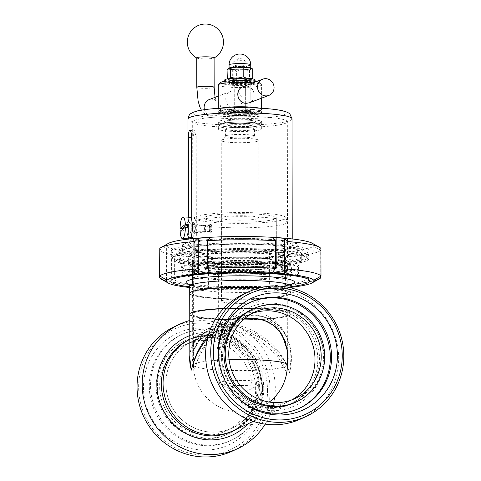 <?xml version="1.0" encoding="UTF-8"?>
<svg xmlns="http://www.w3.org/2000/svg" width="481" height="481" viewBox="0 0 481 481"><rect width="100%" height="100%" fill="white"/><g stroke="black" fill="none" stroke-linecap="round" stroke-linejoin="round"><path stroke-width="0.36" stroke-dasharray="2.4 1.8" d="M244.408 318.807L231.62 322.937L217.538 332.118L206.668 343.771L198.942 356.674L194.204 370.184L192.46 359.722L193.957 349.741L199.146 340.764L208.682 333.718L220.015 330.501L233.544 330.621L247.234 334.127L259.379 340.055L277.212 355.555L286.67 372.793L280.886 358.67L270.713 345.196L255.874 333.561L236.79 326.238L217.298 326.509L202.988 334.03L195.124 345.556L192.731 358.898L194.204 370.184L199.934 352.838L210.059 336.586L224.843 322.937L243.909 314.965L263.402 316.54L277.741 326.894L285.648 341.847L288.101 358.73L288.023 314.009A47.685 5.646 179.9 0 0 252.026 308.598A47.685 5.646 179.9 0 0 194.102 312.788A47.685 5.646 179.9 0 0 192.653 314.171A47.685 5.646 179.9 0 0 240.35 319.739A47.685 5.646 179.9 0 0 288.023 314.009A47.685 5.646 179.9 0 0 240.326 308.447A47.685 5.646 179.9 0 0 192.653 314.171A47.685 5.646 179.9 0 0 194.138 315.566A47.685 5.646 179.9 0 0 246.29 319.685A47.685 5.646 179.9 0 0 288.023 314.009L287.987 293.2A47.685 5.646 179.9 0 0 287.975 293.055A47.685 5.646 179.9 0 0 239.682 287.638A47.685 5.646 179.9 0 0 192.61 293.368A47.685 5.646 179.9 0 0 240.308 298.929A47.685 5.646 179.9 0 0 287.987 293.2A47.685 5.646 179.9 0 0 240.29 287.638A47.685 5.646 179.9 0 0 192.61 293.368A47.685 5.646 179.9 0 0 194.096 294.763A47.685 5.646 179.9 0 0 246.254 298.875A47.685 5.646 179.9 0 0 287.987 293.2L287.945 268.091A47.685 5.646 179.9 0 0 287.927 267.947A47.685 5.646 179.9 0 0 239.64 262.53A47.685 5.646 179.9 0 0 192.568 268.26A47.685 5.646 179.9 0 0 240.266 273.821A47.685 5.646 179.9 0 0 287.945 268.091M287.007 371.013L286.904 371.759M295.256 398.412L289.057 401.322A47.685 45.905 -115.2 0 0 292.099 399.747A47.685 45.905 -115.2 0 1 289.057 401.322A47.685 45.905 -115.2 0 1 222.541 356.86A47.685 45.905 -115.2 0 1 248.485 315.013L231.62 322.937L244.39 318.819M189.803 339.4L190.584 339.033A50.577 48.689 -115.2 0 1 256.163 364.093A50.577 48.689 -115.2 0 1 233.616 430.579A50.577 48.689 64.8 0 0 261.135 386.189A50.577 48.689 64.8 0 0 190.584 339.033A50.577 48.689 64.8 0 0 189.803 339.412A50.577 48.689 -115.2 0 1 190.584 339.033L207.137 331.253L198.863 336.82C192.653 343.115 189.646 350.36 189.839 358.555C189.676 336.219 209.475 321.11 234.103 324.753C258.706 328.18 283.465 349.699 289.472 372.871C281.385 341.636 233.471 317.418 207.137 331.253L207.131 331.253C196.939 336.285 191.173 344.288 189.833 355.273M207.545 338.233C214.31 330.327 222.03 324.308 230.7 320.178L230.706 320.172C265.789 302.23 299.988 332.894 289.472 372.871L290.993 358.375C290.945 336.604 279.305 318.783 261.977 313.943C244.643 309.127 223.118 317.719 208.321 335.353M189.761 314.177A50.577 5.988 179.9 0 0 234.097 320.045A50.577 5.988 179.9 0 0 289.37 315.476A50.577 5.988 179.9 0 0 290.915 314.003A50.577 5.988 179.9 0 0 252.735 308.261A50.577 5.988 179.9 0 0 223.635 308.465A50.577 5.988 179.9 0 1 290.915 314.003L290.993 358.375L290.656 352.236C289.881 344.318 287.223 337.055 282.69 330.453C279.142 325.318 274.182 321.266 267.797 318.29C263.281 316.282 258.267 315.223 252.747 315.109C245.094 315.121 237.746 316.805 230.7 320.178L247.258 312.397A50.577 48.689 -115.2 0 1 312.836 337.458A50.577 48.689 -115.2 0 1 290.29 403.938A50.577 48.689 -115.2 0 1 219.739 356.782A50.577 48.689 -115.2 0 1 247.258 312.397A50.577 48.689 -115.2 0 1 317.809 359.554A50.577 48.689 -115.2 0 1 290.29 403.938A50.577 48.689 -115.2 0 1 224.711 378.878A50.577 48.689 -115.2 0 1 247.258 312.397L248.948 311.598A50.577 48.689 -115.2 0 1 319.498 358.754A50.577 48.689 -115.2 0 1 291.985 403.144A50.577 48.689 -115.2 0 1 226.407 378.084A50.577 48.689 -115.2 0 1 248.948 311.598C234.025 319.107 225.084 331.337 222.114 348.292C220.605 359.03 222.276 369.336 227.128 379.202C234.439 393.103 245.472 402.074 260.233 406.108C271.26 408.784 281.842 407.798 291.979 403.144L253.228 421.362M165.867 383.501A47.685 45.905 -115.2 0 1 191.817 341.648A47.685 45.905 -115.2 0 1 253.643 365.277A47.685 45.905 -115.2 0 1 232.389 427.964A47.685 45.905 -115.2 0 1 165.867 383.501M254.683 312.097L248.485 315.013A47.685 45.905 -115.2 0 1 251.641 313.672A47.685 45.905 -115.2 0 0 248.485 315.013A47.685 45.905 -115.2 0 0 227.23 377.693A47.685 45.905 -115.2 0 0 289.057 401.322L232.389 427.964A47.685 45.905 64.8 0 0 258.333 386.111A47.685 45.905 64.8 0 0 191.817 341.648A47.685 45.905 64.8 0 0 170.557 404.335A47.685 45.905 64.8 0 0 232.389 427.964L226.19 430.874A47.685 45.905 64.8 0 0 252.134 389.027A47.685 45.905 64.8 0 0 185.618 344.564A47.685 45.905 64.8 0 0 164.358 407.251A47.685 45.905 64.8 0 0 226.19 430.874M267.514 390.873A66.474 63.991 64.8 0 0 170.749 330.982A66.474 63.991 64.8 0 0 170.947 445.304A66.474 63.991 64.8 0 0 267.514 390.873M174.399 326.683A68.639 66.077 -115.2 0 1 270.148 390.68A68.639 66.077 -115.2 0 1 232.798 450.919M262.674 390.734A61.478 59.181 64.8 0 0 262.055 382.04A61.478 59.181 64.8 0 0 246.104 348.106A61.478 59.181 64.8 0 0 151.864 356.277A61.478 59.181 64.8 0 0 187.301 447.444A61.478 59.181 64.8 0 0 262.674 390.734M265.193 424.158A68.639 66.077 64.8 0 0 275.282 388.263A68.639 66.077 64.8 0 0 189.773 320.49M255.639 389.123A51.299 49.381 64.8 0 0 184.079 341.294A51.299 49.381 64.8 0 0 161.213 408.73A51.299 49.381 64.8 0 0 227.723 434.145A51.299 49.381 64.8 0 0 255.639 389.123M256.878 388.54A51.299 49.381 64.8 0 0 185.317 340.71A51.299 49.381 64.8 0 0 162.452 408.147A51.299 49.381 64.8 0 0 228.968 433.561A51.299 49.381 64.8 0 0 256.878 388.54M263.744 388.732A58.381 56.199 64.8 0 0 182.305 334.301A58.381 56.199 64.8 0 0 156.283 411.045A58.381 56.199 64.8 0 0 231.98 439.971A58.381 56.199 64.8 0 0 263.744 388.732M262.506 389.315A58.381 56.199 64.8 0 0 261.917 381.06A58.381 56.199 64.8 0 0 246.765 348.839A58.381 56.199 64.8 0 0 181.066 334.884A58.381 56.199 64.8 0 0 155.044 411.628A58.381 56.199 64.8 0 0 230.736 440.554A58.381 56.199 64.8 0 0 262.506 389.315M306.686 256.379A66.474 7.87 179.9 0 0 306.235 255.639A66.474 7.87 179.9 0 0 240.223 248.821A66.474 7.87 179.9 0 0 174.236 255.874A66.474 7.87 179.9 0 0 237.127 264.562A66.474 7.87 179.9 0 0 306.686 256.379M308.856 258.519A68.639 8.129 -0.1 0 1 308.88 258.73A68.639 8.129 -0.1 0 1 240.253 266.973A68.639 8.129 -0.1 0 1 171.603 258.964A68.639 8.129 -0.1 0 1 172.09 257.996A68.639 8.129 -0.1 0 1 240.223 250.721A68.639 8.129 -0.1 0 1 308.387 257.762A68.639 8.129 -0.1 0 1 308.856 258.519M301.695 256.403A61.478 7.281 179.9 0 0 238.456 249.423A61.478 7.281 179.9 0 0 178.788 257.034A61.478 7.281 179.9 0 0 240.247 263.973A61.478 7.281 179.9 0 0 301.683 256.818A61.478 7.281 179.9 0 0 301.695 256.403M308.892 279.329A68.639 8.129 179.9 0 0 239.388 271.531A68.639 8.129 179.9 0 0 171.639 279.774A68.639 8.129 179.9 0 0 189.718 285.239A68.639 8.129 179.9 0 0 290.849 285.059A68.639 8.129 179.9 0 0 308.916 279.533A68.639 8.129 179.9 0 0 308.892 279.329M291.54 267.929A51.299 6.073 179.9 0 0 239.592 262.103A51.299 6.073 179.9 0 0 188.955 268.266A51.299 6.073 179.9 0 0 240.266 274.248A51.299 6.073 179.9 0 0 291.558 268.085A51.299 6.073 179.9 0 0 291.54 267.929M291.546 272.949A51.299 6.073 179.9 0 0 239.604 267.123A51.299 6.073 179.9 0 0 188.967 273.286A51.299 6.073 179.9 0 0 240.278 279.269A51.299 6.073 179.9 0 0 291.564 273.106A51.299 6.073 179.9 0 0 291.546 272.949M298.629 272.919A58.381 6.914 179.9 0 0 239.508 266.288A58.381 6.914 179.9 0 0 181.884 273.298A58.381 6.914 179.9 0 0 240.278 280.11A58.381 6.914 179.9 0 0 298.647 273.094A58.381 6.914 179.9 0 0 298.629 272.919M298.617 267.893A58.381 6.914 179.9 0 0 239.502 261.261A58.381 6.914 179.9 0 0 181.878 268.278A58.381 6.914 179.9 0 0 181.908 268.494A58.381 6.914 179.9 0 0 240.272 275.084A58.381 6.914 179.9 0 0 298.611 268.296A58.381 6.914 179.9 0 0 298.635 268.073A58.381 6.914 179.9 0 0 298.617 267.893M290.861 293.043A50.577 5.988 179.9 0 0 260.341 287.752A50.577 5.988 179.9 0 1 290.879 293.194A50.577 5.988 179.9 0 0 290.861 293.043M192.616 295.364A50.577 5.988 179.9 0 0 248.857 299.17A50.577 5.988 179.9 0 0 290.879 293.194L290.915 314.003A50.577 5.988 179.9 0 1 246.651 320.021A50.577 5.988 179.9 0 1 191.336 315.656M242.935 294.468A68.639 66.077 -115.2 0 1 338.684 358.465A68.639 66.077 -115.2 0 1 301.34 418.704M251.906 309.409A51.299 49.381 -115.2 0 1 323.466 357.239A51.299 49.381 -115.2 0 1 295.556 402.26M299.182 408.375A58.381 56.199 -115.2 0 1 298.569 408.67A58.381 56.199 -115.2 0 1 222.871 379.743A58.381 56.199 -115.2 0 1 248.893 303A58.381 56.199 -115.2 0 1 249.519 302.711M234.439 394.492A58.381 56.199 -115.2 0 1 234.109 394.131A58.381 56.199 -115.2 0 1 218.957 361.91A58.381 56.199 -115.2 0 1 218.891 361.429M192.989 137.782L193.164 237.506L194.144 243.248L196.35 236.009L196.176 136.285L194.138 130.561L192.989 137.782L191.588 137.74M188.594 238.816L188.534 217.129M191.733 219.943L191.757 234.205M191.534 238.75L189.592 243.115L188.6 239.075M194.12 120.521A47.324 5.604 -0.1 0 1 245.839 116.246A47.324 5.604 -0.1 0 1 287.325 121.729A47.324 5.604 -0.1 0 1 240.013 127.417A47.324 5.604 -0.1 0 1 192.677 121.897A47.324 5.604 -0.1 0 1 194.12 120.521M194.354 256.547A47.324 5.604 -0.1 0 1 246.08 252.272A47.324 5.604 -0.1 0 1 287.566 257.762A47.324 5.604 -0.1 0 1 240.247 263.444A47.324 5.604 -0.1 0 1 192.911 257.924A47.324 5.604 -0.1 0 1 194.354 256.547M189.779 243.795A52.02 6.157 -0.1 0 1 246.639 239.093A52.02 6.157 -0.1 0 1 292.238 245.124A52.02 6.157 -0.1 0 1 240.229 251.377A52.02 6.157 -0.1 0 1 188.197 245.304A52.02 6.157 -0.1 0 1 189.779 243.795M224.591 121.38A15.897 1.882 -0.1 0 1 241.961 119.943A15.897 1.882 -0.1 0 1 255.898 121.789A15.897 1.882 -0.1 0 1 240.007 123.695A15.897 1.882 -0.1 0 1 224.104 121.843A15.897 1.882 -0.1 0 1 224.591 121.38M224.573 112.77A15.897 1.882 -0.1 0 1 241.949 111.333A15.897 1.882 -0.1 0 1 255.88 113.179A15.897 1.882 -0.1 0 1 239.989 115.085A15.897 1.882 -0.1 0 1 224.092 113.233A15.897 1.882 -0.1 0 1 224.573 112.77M189.941 256.421A51.876 6.145 -0.1 0 1 246.639 251.737A51.876 6.145 -0.1 0 1 292.117 257.75A51.876 6.145 -0.1 0 1 240.247 263.985A51.876 6.145 -0.1 0 1 188.36 257.93A51.876 6.145 -0.1 0 1 189.941 256.421M189.953 262.452A51.876 6.145 -0.1 0 1 246.651 257.762A51.876 6.145 -0.1 0 1 292.129 263.78A51.876 6.145 -0.1 0 1 240.26 270.009A51.876 6.145 -0.1 0 1 188.372 263.961A51.876 6.145 -0.1 0 1 189.953 262.452M194.366 262.572A47.324 5.604 -0.1 0 1 246.092 258.297A47.324 5.604 -0.1 0 1 287.578 263.786A47.324 5.604 -0.1 0 1 240.26 269.474A47.324 5.604 -0.1 0 1 192.923 263.955A47.324 5.604 -0.1 0 1 194.366 262.572M194.372 266.877A47.324 5.604 -0.1 0 1 246.098 262.602A47.324 5.604 -0.1 0 1 287.584 268.091A47.324 5.604 -0.1 0 1 240.266 273.779A47.324 5.604 -0.1 0 1 192.929 268.254A47.324 5.604 -0.1 0 1 194.372 266.877M193.675 266.859A48.046 5.688 -0.1 0 1 273.749 264.039A48.046 5.688 -0.1 0 1 253.349 273.623A48.046 5.688 -0.1 0 1 193.675 266.859M184.295 265.752A57.72 6.836 -0.1 0 1 248.292 260.552A57.72 6.836 -0.1 0 1 297.943 267.454A57.72 6.836 -0.1 0 1 240.266 274.17A57.72 6.836 -0.1 0 1 182.57 267.652A57.72 6.836 -0.1 0 1 184.295 265.752M179.984 249.254A62.139 7.359 -0.1 0 1 248.881 243.657A62.139 7.359 -0.1 0 1 302.333 251.082A62.139 7.359 -0.1 0 1 240.241 258.315A62.139 7.359 -0.1 0 1 178.12 251.298A62.139 7.359 -0.1 0 1 179.984 249.254M184.89 249.392A57.083 6.758 -0.1 0 1 247.27 244.234A57.083 6.758 -0.1 0 1 297.306 250.854A57.083 6.758 -0.1 0 1 240.241 257.714A57.083 6.758 -0.1 0 1 183.147 251.052A57.083 6.758 -0.1 0 1 184.89 249.392M184.878 243.657A57.083 6.758 -0.1 0 1 247.258 238.498A57.083 6.758 -0.1 0 1 297.294 245.118A57.083 6.758 -0.1 0 1 240.229 251.972A57.083 6.758 -0.1 0 1 183.135 245.316A57.083 6.758 -0.1 0 1 184.878 243.657M196.001 252.525L192.448 257.173L192.496 284.764L196.062 287.993L196.001 252.525L202.188 252.753A73.701 8.724 -0.1 0 1 166.528 245.178A73.701 8.724 -0.1 0 1 168.103 243.536M196.062 287.993L208.441 288.859L208.381 253.391L202.188 252.753A73.701 8.724 -0.1 0 0 275.878 252.79L269.552 253.421L272.901 258.069L272.949 285.654L269.613 288.889L269.552 253.421M208.441 288.859L204.876 285.624L204.828 258.032L208.381 253.391M269.613 288.889L282.263 288.035L282.197 252.567L275.878 252.79A73.701 8.724 -0.1 0 0 313.901 245.25L313.768 246.308L320.677 250.252L320.725 276.28M282.263 288.035L285.594 284.806L285.546 257.221L282.197 252.567M313.828 281.776L313.768 246.308M314.099 280.062L313.901 245.25A73.701 8.724 -0.1 0 0 312.325 243.29M320.947 248.539L314.039 244.601M272.114 272.913L272.054 237.446M210.943 272.883L210.882 237.416M319.456 278.788A80.922 9.584 -0.1 0 1 285.594 284.806M290.867 287.349A73.701 8.724 -0.1 0 1 275.938 288.666A73.701 8.724 -0.1 0 1 202.254 288.63A73.701 8.724 -0.1 0 1 189.712 287.524M272.949 285.654A80.922 9.584 -0.1 0 1 204.876 285.624M320.677 250.252A80.922 9.584 -0.1 0 1 285.546 257.221M272.901 258.069A80.922 9.584 -0.1 0 1 204.828 258.032M166.456 279.84L166.666 244.528L159.77 248.467M166.727 279.996L166.666 244.528M192.448 257.173A80.922 9.584 -0.1 0 1 159.506 250.174L166.396 246.236M182.431 250.926A57.804 6.842 -0.1 0 1 240.759 244.107A57.804 6.842 -0.1 0 1 298.028 250.854A57.804 6.842 -0.1 0 1 240.241 257.798A57.804 6.842 -0.1 0 1 182.425 251.058A57.804 6.842 -0.1 0 1 182.431 250.926M182.425 245.19A57.804 6.842 -0.1 0 1 240.747 238.372A57.804 6.842 -0.1 0 1 298.022 245.118A57.804 6.842 -0.1 0 1 240.229 252.062A57.804 6.842 -0.1 0 1 182.413 245.316A57.804 6.842 -0.1 0 1 182.425 245.19M171.308 250.92A68.927 8.159 -0.1 0 1 240.861 242.791A68.927 8.159 -0.1 0 1 309.157 250.835A68.927 8.159 -0.1 0 1 240.241 259.115A68.927 8.159 -0.1 0 1 171.296 251.076A68.927 8.159 -0.1 0 1 171.308 250.92M171.32 256.662A68.927 8.159 -0.1 0 1 240.867 248.533A68.927 8.159 -0.1 0 1 309.169 256.577A68.927 8.159 -0.1 0 1 307.684 258.261A68.927 8.159 -0.1 0 1 240.253 264.857A68.927 8.159 -0.1 0 1 172.793 258.495A68.927 8.159 -0.1 0 1 171.308 256.818A68.927 8.159 -0.1 0 1 171.32 256.662M174.362 258.405A65.885 7.804 -0.1 0 1 240.843 250.637A65.885 7.804 -0.1 0 1 306.126 258.321A65.885 7.804 -0.1 0 1 304.707 259.938A65.885 7.804 -0.1 0 1 240.253 266.24A65.885 7.804 -0.1 0 1 175.775 260.161A65.885 7.804 -0.1 0 1 174.35 258.556A65.885 7.804 -0.1 0 1 174.362 258.405M174.399 278.98A65.885 7.804 -0.1 0 1 175.805 277.513A65.885 7.804 -0.1 0 1 240.26 271.212A65.885 7.804 -0.1 0 1 304.738 277.29A65.885 7.804 -0.1 0 1 306.163 278.896A65.885 7.804 -0.1 0 1 240.29 286.814A65.885 7.804 -0.1 0 1 174.387 279.13A65.885 7.804 -0.1 0 1 174.399 278.98M290.867 286.646A69.511 8.231 -0.1 0 1 189.712 286.82M192.496 284.764A80.922 9.584 -0.1 0 1 161.099 279.064M194.655 225.18L205.249 225.457C204.383 227.417 204.329 229.407 205.08 231.427L206.018 228.102L205.159 225.475C206.235 227.014 206.241 228.992 205.171 231.409L194.661 231.114C193.813 229.581 193.813 227.603 194.655 225.18C195.701 226.719 195.701 228.697 194.661 231.114M228.667 227.669A46.964 5.562 -0.1 0 1 193.212 222.336A46.964 5.562 -0.1 0 1 193.236 222.162A46.964 5.562 -0.1 0 1 240.169 216.697A46.964 5.562 -0.1 0 1 287.115 222A46.964 5.562 -0.1 0 1 287.139 222.174A46.964 5.562 -0.1 0 1 228.667 227.669M228.944 223.232A45.803 5.423 -0.1 0 1 194.39 217.857A45.803 5.423 -0.1 0 1 240.157 212.53A45.803 5.423 -0.1 0 1 285.948 217.701A45.803 5.423 -0.1 0 1 228.944 223.232M231.313 222.114A36.129 4.275 -0.1 0 1 204.04 218.013A36.129 4.275 -0.1 0 1 240.163 213.672A36.129 4.275 -0.1 0 1 276.298 217.887A36.129 4.275 -0.1 0 1 231.313 222.114A36.129 4.275 -0.1 0 1 204.04 218.013A36.129 4.275 -0.1 0 1 240.163 213.672A36.129 4.275 -0.1 0 1 276.298 217.887A36.129 4.275 -0.1 0 1 231.313 222.114M231.403 272.336A36.129 4.275 -0.1 0 1 204.13 268.236A36.129 4.275 -0.1 0 1 240.247 263.895A36.129 4.275 -0.1 0 1 276.383 268.109A36.129 4.275 -0.1 0 1 231.403 272.336A36.129 4.275 -0.1 0 1 204.13 268.236A36.129 4.275 -0.1 0 1 240.247 263.895A36.129 4.275 -0.1 0 1 276.383 268.109A36.129 4.275 -0.1 0 1 231.403 272.336M234.944 270.671A21.675 2.567 -0.1 0 1 218.578 268.212A21.675 2.567 -0.1 0 1 240.253 265.608A21.675 2.567 -0.1 0 1 261.935 268.133A21.675 2.567 -0.1 0 1 234.944 270.671M235.143 385.461A21.675 2.567 -0.1 0 1 219.336 383.579A21.675 2.567 -0.1 0 1 218.783 383.002A21.675 2.567 -0.1 0 1 240.452 380.399A21.675 2.567 -0.1 0 1 262.133 382.93A21.675 2.567 -0.1 0 1 261.58 383.507A21.675 2.567 -0.1 0 1 235.143 385.461M210.065 225.613A2.988 0.728 -88.4 0 0 209.337 228.746A2.988 0.728 -88.4 0 0 209.987 231.565A2.988 0.728 -88.4 0 0 210.293 231.301A2.988 0.728 -88.4 0 0 210.792 228.601A2.988 0.728 -88.4 0 0 210.45 225.878A2.988 0.728 -88.4 0 0 210.155 225.595A2.988 0.728 -88.4 0 0 210.065 225.613M205.171 231.409C204.353 229.882 204.347 227.904 205.159 225.475M235.654 270.34A18.783 2.225 -0.1 0 1 221.47 268.206A18.783 2.225 -0.1 0 1 240.253 265.951A18.783 2.225 -0.1 0 1 259.043 268.139A18.783 2.225 -0.1 0 1 235.654 270.34M235.564 220.118A18.783 2.225 -0.1 0 1 221.38 217.983A18.783 2.225 -0.1 0 1 240.163 215.728A18.783 2.225 -0.1 0 1 258.952 217.917A18.783 2.225 -0.1 0 1 235.564 220.118M251.966 114.502A13.005 1.539 179.9 0 0 252.994 113.901A13.005 1.539 179.9 0 0 239.983 112.38A13.005 1.539 179.9 0 0 226.984 113.943A13.005 1.539 179.9 0 0 237.404 115.434A13.005 1.539 179.9 0 0 251.966 114.502M251.984 125.264A13.005 1.539 179.9 0 0 253.012 124.663A13.005 1.539 179.9 0 0 240.001 123.142A13.005 1.539 179.9 0 0 227.002 124.705A13.005 1.539 179.9 0 0 237.422 126.196A13.005 1.539 179.9 0 0 251.984 125.264M254.557 114.628A15.825 1.876 179.9 0 0 255.814 113.895A15.825 1.876 179.9 0 0 239.983 112.049A15.825 1.876 179.9 0 0 224.164 113.949A15.825 1.876 179.9 0 0 236.838 115.765A15.825 1.876 179.9 0 0 254.557 114.628M254.569 122.523A15.825 1.876 179.9 0 0 255.826 121.789A15.825 1.876 179.9 0 0 240.001 119.943A15.825 1.876 179.9 0 0 224.176 121.843A15.825 1.876 179.9 0 0 236.856 123.653A15.825 1.876 179.9 0 0 254.569 122.523M259.962 122.781A21.675 2.567 179.9 0 0 261.676 121.777A21.675 2.567 179.9 0 0 239.995 119.246A21.675 2.567 179.9 0 0 218.326 121.849A21.675 2.567 179.9 0 0 235.69 124.338A21.675 2.567 179.9 0 0 259.962 122.781M259.962 125.649A21.675 2.567 179.9 0 0 261.682 124.645A21.675 2.567 179.9 0 0 240.001 122.12A21.675 2.567 179.9 0 0 218.332 124.723A21.675 2.567 179.9 0 0 235.696 127.206A21.675 2.567 179.9 0 0 259.962 125.649M241.624 65.2A5.778 0.685 179.9 0 0 234.163 65.783A5.778 0.685 179.9 0 0 239.905 66.54A5.778 0.685 179.9 0 0 245.641 65.759A5.778 0.685 179.9 0 0 241.624 65.2M242.057 66.468A7.227 0.854 -0.1 0 1 247.078 67.172A7.227 0.854 -0.1 0 1 247.132 67.274A7.227 0.854 -0.1 0 1 239.905 68.146A7.227 0.854 -0.1 0 1 232.684 67.298A7.227 0.854 -0.1 0 1 232.732 67.196A7.227 0.854 -0.1 0 1 242.057 66.468M242.087 83.688A7.227 0.854 179.9 0 0 232.714 84.518A7.227 0.854 179.9 0 0 239.935 85.359A7.227 0.854 179.9 0 0 247.162 84.494A7.227 0.854 179.9 0 0 242.087 83.688M229.076 85.197L229.124 113.612L245.677 114.195L245.629 85.78L229.076 85.197L234.241 83.231L250.793 83.814L245.629 85.78M250.793 83.814L250.848 112.223L234.295 111.64L229.124 113.612L234.295 111.64L234.241 83.231M245.677 114.195L250.848 112.223L245.677 114.195L229.124 113.612L229.124 112.175L245.677 112.758L250.841 110.792L234.289 110.209L234.295 111.64L250.848 112.223L250.841 110.792L245.677 112.758L245.677 114.195M245.376 114.31A13.005 1.539 179.9 0 0 252.399 113.354A13.005 1.539 179.9 0 0 252.994 112.897A13.005 1.539 179.9 0 0 239.983 111.376A13.005 1.539 179.9 0 0 226.978 112.939A13.005 1.539 179.9 0 0 245.376 114.31M258.249 301.809A18.783 2.225 -0.1 0 1 237.488 303.379A18.783 2.225 -0.1 0 1 221.531 301.208A18.783 2.225 -0.1 0 1 240.308 298.954A18.783 2.225 -0.1 0 1 259.103 301.142A18.783 2.225 -0.1 0 1 258.249 301.809M257.966 141.101A18.783 2.225 -0.1 0 1 237.205 142.671A18.783 2.225 -0.1 0 1 221.248 140.5A18.783 2.225 -0.1 0 1 221.38 140.236A18.783 2.225 -0.1 0 1 240.031 138.245A18.783 2.225 -0.1 0 1 258.688 140.169A18.783 2.225 -0.1 0 1 258.82 140.434A18.783 2.225 -0.1 0 1 257.966 141.101M253.824 136.652A14.448 1.714 -0.1 0 1 237.848 137.861A14.448 1.714 -0.1 0 1 225.577 136.189A14.448 1.714 -0.1 0 1 225.679 135.985A14.448 1.714 -0.1 0 1 240.025 134.452A14.448 1.714 -0.1 0 1 254.371 135.937A14.448 1.714 -0.1 0 1 254.479 136.135A14.448 1.714 -0.1 0 1 253.824 136.652M253.806 129.473A14.448 1.714 -0.1 0 1 237.836 130.682A14.448 1.714 -0.1 0 1 225.565 129.016A14.448 1.714 -0.1 0 1 240.013 127.279A14.448 1.714 -0.1 0 1 254.467 128.962A14.448 1.714 -0.1 0 1 253.806 129.473M260.708 129.72A21.675 2.567 -0.1 0 1 236.748 131.529A21.675 2.567 -0.1 0 1 218.338 129.028A21.675 2.567 -0.1 0 1 240.007 126.425A21.675 2.567 -0.1 0 1 261.688 128.95A21.675 2.567 -0.1 0 1 260.708 129.72M260.696 125.415A21.675 2.567 -0.1 0 1 236.742 127.224A21.675 2.567 -0.1 0 1 218.332 124.723A21.675 2.567 -0.1 0 1 240.001 122.12A21.675 2.567 -0.1 0 1 261.682 124.645A21.675 2.567 -0.1 0 1 260.696 125.415M252.423 125.12A13.005 1.539 -0.1 0 1 238.047 126.208A13.005 1.539 -0.1 0 1 227.002 124.705A13.005 1.539 -0.1 0 1 240.001 123.142A13.005 1.539 -0.1 0 1 253.012 124.663A13.005 1.539 -0.1 0 1 252.423 125.12M234.241 81.511L234.289 110.209L229.124 112.175L234.289 110.209L250.841 110.792L250.793 82.095L234.241 81.511L229.076 83.478L245.629 84.061L250.793 82.095M260.678 112.211A21.675 2.567 179.9 0 0 261.658 111.448A21.675 2.567 179.9 0 0 239.977 108.916A21.675 2.567 179.9 0 0 218.308 111.52A21.675 2.567 179.9 0 0 236.718 114.027A21.675 2.567 179.9 0 0 260.678 112.211M260.678 113.648A21.675 2.567 179.9 0 0 261.664 112.879A21.675 2.567 179.9 0 0 239.983 110.353A21.675 2.567 179.9 0 0 218.308 112.957A21.675 2.567 179.9 0 0 236.724 115.458A21.675 2.567 179.9 0 0 260.678 113.648M180.153 231.193L182.251 231.253A10.841 2.639 91.6 0 1 182.197 229.665M182.251 231.253L187.5 227.327M190.061 217.178A10.841 2.639 -88.4 0 0 189.556 217.358A10.841 2.639 -88.4 0 0 187.097 228.968A10.841 2.639 -88.4 0 0 189.448 238.841M210.69 224.338A4.335 1.058 -88.4 0 0 209.704 228.986A4.335 1.058 -88.4 0 0 210.648 232.936A4.335 1.058 -88.4 0 0 211.826 228.631A4.335 1.058 -88.4 0 0 210.888 224.266A4.335 1.058 -88.4 0 0 210.69 224.338M193.879 223.869A4.335 1.058 -88.4 0 0 192.893 228.511A4.335 1.058 -88.4 0 0 193.837 232.461A4.335 1.058 -88.4 0 0 195.009 228.156A4.335 1.058 -88.4 0 0 194.077 223.791A4.335 1.058 -88.4 0 0 193.879 223.869M193.849 222.444A5.778 1.407 -88.4 0 0 192.538 228.637A5.778 1.407 -88.4 0 0 193.795 233.904A5.778 1.407 -88.4 0 0 195.364 228.168A5.778 1.407 -88.4 0 0 194.12 222.348A5.778 1.407 -88.4 0 0 193.849 222.444M189.646 222.33A5.778 1.407 -88.4 0 0 188.336 228.517A5.778 1.407 -88.4 0 0 189.592 233.784A5.778 1.407 -88.4 0 0 191.161 228.048A5.778 1.407 -88.4 0 0 189.917 222.228A5.778 1.407 -88.4 0 0 189.646 222.33M220.581 108.219A21.675 2.567 179.9 0 0 218.302 109.367A21.675 2.567 179.9 0 0 218.458 109.674A21.675 2.567 179.9 0 0 239.983 111.899A21.675 2.567 179.9 0 0 261.502 109.602A21.675 2.567 179.9 0 0 261.658 109.295A21.675 2.567 179.9 0 0 259.379 108.153M245.797 109.265A19.511 2.309 -0.1 0 1 259.355 111.724A19.511 2.309 -0.1 0 1 239.989 113.793A19.511 2.309 -0.1 0 1 220.617 111.79A19.511 2.309 -0.1 0 1 245.797 109.265M253.036 82.87A21.675 2.567 -0.1 0 1 261.46 84.596A21.675 2.567 -0.1 0 1 261.61 84.896A21.675 2.567 -0.1 0 1 239.941 87.506A21.675 2.567 -0.1 0 1 218.26 84.975M243.254 86.598L246.398 86.063C251.262 86.814 253.842 89.851 254.154 95.172C254.058 98.918 252.483 101.461 249.435 102.802M225.763 99.098C226.521 106.048 230.152 108.904 236.658 107.672C247.751 104.034 240.073 87.271 230.483 91.468C227.429 92.809 225.86 95.352 225.763 99.098M245.629 84.061L245.677 112.758L229.124 112.175L229.076 83.478M220.563 82.546A19.511 2.309 179.9 0 0 239.935 85.095A19.511 2.309 179.9 0 0 259.301 82.473A19.511 2.309 179.9 0 0 256.523 81.542M196.753 57.852A8.67 1.028 179.9 0 0 196.963 58.075A8.67 1.028 179.9 0 0 205.068 58.862A8.67 1.028 179.9 0 0 213.702 58.129A8.67 1.028 179.9 0 0 213.889 58.045A8.67 1.028 179.9 0 0 214.099 57.822M254.641 83.201A15.176 1.798 -0.1 0 1 238.059 84.572A15.176 1.798 -0.1 0 1 224.759 82.81A15.176 1.798 -0.1 0 1 239.929 80.988A15.176 1.798 -0.1 0 1 255.104 82.756A15.176 1.798 -0.1 0 1 254.641 83.201M247.288 82.991A7.588 0.896 -0.1 0 1 238.997 83.676A7.588 0.896 -0.1 0 1 232.347 82.798A7.588 0.896 -0.1 0 1 239.929 81.884A7.588 0.896 -0.1 0 1 247.523 82.774A7.588 0.896 -0.1 0 1 247.288 82.991M255.098 79.888A15.176 1.798 -0.1 0 1 254.641 80.333A15.176 1.798 -0.1 0 1 238.053 81.704A15.176 1.798 -0.1 0 1 224.753 79.942M247.282 80.123A7.588 0.896 -0.1 0 1 238.991 80.808A7.588 0.896 -0.1 0 1 232.341 79.93A7.588 0.896 -0.1 0 1 239.929 79.016A7.588 0.896 -0.1 0 1 247.517 79.9A7.588 0.896 -0.1 0 1 247.282 80.123M245.797 79.407A6.055 0.715 -0.1 0 1 239.177 79.954A6.055 0.715 -0.1 0 1 233.874 79.251A6.055 0.715 -0.1 0 1 234.006 79.106A6.055 0.715 -0.1 0 1 239.923 78.523A6.055 0.715 -0.1 0 1 245.851 79.082A6.055 0.715 -0.1 0 1 245.977 79.233A6.055 0.715 -0.1 0 1 245.797 79.407M246.933 80.111A7.227 0.854 179.9 0 0 247 79.726A7.227 0.854 179.9 0 0 239.929 79.058A7.227 0.854 179.9 0 0 232.858 79.75A7.227 0.854 179.9 0 0 238.299 80.754A7.227 0.854 179.9 0 0 246.933 80.111M245.761 61.568A6.055 0.715 179.9 0 0 245.947 61.388A6.055 0.715 179.9 0 0 245.815 61.243A6.055 0.715 179.9 0 0 239.893 60.684A6.055 0.715 179.9 0 0 233.976 61.261A6.055 0.715 179.9 0 0 233.844 61.412A6.055 0.715 179.9 0 0 239.147 62.115A6.055 0.715 179.9 0 0 245.761 61.568M242.514 78.698A10.552 1.251 179.9 0 0 229.605 80.189A10.552 1.251 179.9 0 0 239.929 81.163A10.552 1.251 179.9 0 0 250.252 80.153A10.552 1.251 179.9 0 0 242.514 78.698M227.068 69.913L231.848 69.432A11.562 1.371 -0.1 0 1 228.595 68.176M236.64 71.002L243.055 69.745A11.562 1.371 -0.1 0 1 231.848 69.432L236.64 71.002L236.652 79.846C233.465 80.868 230.273 80.507 227.08 78.764M249.483 70.545L251.118 68.753A11.562 1.371 -0.1 0 1 243.055 69.745L249.483 70.545L249.495 79.395C245.22 80.928 240.939 81.079 236.652 79.846M251.22 68.134A11.562 1.371 -0.1 0 1 251.118 68.753L252.753 69.011M252.104 78.824L251.25 79.593L249.495 79.395M229.605 80.189L227.351 78.932L229.245 78.656M242.562 67.19A10.841 1.281 179.9 0 0 229.07 68.452A10.841 1.281 179.9 0 0 239.911 69.721A10.841 1.281 179.9 0 0 250.745 68.416A10.841 1.281 179.9 0 0 242.562 67.19M189.724 293.374A50.577 5.988 179.9 0 0 191.3 294.853A50.577 5.988 179.9 0 0 246.615 299.218A50.577 5.988 179.9 0 0 290.879 293.194L290.867 287.86M247.751 423.935A54.161 52.134 64.8 0 0 261.868 387.578A54.161 52.134 64.8 0 0 189.797 335.6M259.445 386.983A50.577 48.689 64.8 0 0 188.889 339.833C199.032 335.179 209.614 334.187 220.641 336.862C235.401 340.903 246.434 349.873 253.746 363.768C257.413 371.152 259.271 378.932 259.313 387.109C258.544 407.521 249.417 422.276 231.926 431.373A50.577 48.689 64.8 0 0 259.445 386.983M188.901 284.307A54.161 6.415 179.9 0 0 200.391 286.592A54.161 6.415 179.9 0 0 200.397 286.598A54.161 6.415 179.9 0 0 280.183 286.454A54.161 6.415 179.9 0 0 280.189 286.454A54.161 6.415 179.9 0 0 291.666 284.127M189.712 286.514A50.577 5.988 179.9 0 0 240.278 292.418A50.577 5.988 179.9 0 0 290.867 286.339L290.867 286.339M324.02 358.363A54.161 52.134 -115.2 0 1 245.34 402.711A54.161 52.134 -115.2 0 1 245.178 309.566A54.161 52.134 -115.2 0 1 324.02 358.363M188.57 237.38L190.801 237.44M191.691 237.464L193.164 237.506M191.582 136.153L196.176 136.285M191.757 235.882L196.35 236.009M292.021 118.855A52.02 6.157 -0.1 0 1 240.007 125.102A52.02 6.157 -0.1 0 1 187.975 119.035M195.154 111.941A46.242 5.477 -0.1 0 1 272.216 109.223A46.242 5.477 -0.1 0 1 252.585 118.452A46.242 5.477 -0.1 0 1 195.154 111.941M287.391 364.947A46.964 5.562 -0.1 0 1 285.961 366.312A46.964 5.562 -0.1 0 1 228.914 370.442A46.964 5.562 -0.1 0 1 193.458 365.109A46.964 5.562 -0.1 0 1 194.895 363.744A46.964 5.562 -0.1 0 1 229.082 359.656M204.437 109.668A8.67 8.219 69.1 0 0 215.494 115.735A8.67 8.219 69.1 0 0 220.683 107.924A8.67 8.219 69.1 0 0 209.319 99.531C210.979 97.992 216.787 100.571 216.228 101.148L215.043 97.348M196.807 87.32A8.67 1.028 179.9 0 0 204.172 88.318A8.67 1.028 179.9 0 0 213.756 87.59A8.67 1.028 179.9 0 0 214.147 87.283M250.739 64.833A10.841 1.281 -0.1 0 1 250.409 65.145A10.841 1.281 -0.1 0 1 238.564 66.125A10.841 1.281 -0.1 0 1 229.064 64.869M185.618 344.564L208.682 333.718L201.461 338.468C196.879 342.809 194.138 347.745 193.224 353.282L192.731 358.898L192.568 268.26M227.723 434.145L228.968 433.561M184.079 341.294L185.317 340.71M230.736 440.554L231.98 439.971M181.066 334.884L182.305 334.301M246.765 348.839L246.104 348.106M261.917 381.06L262.055 382.04M174.236 255.874L172.09 257.996M306.235 255.639L308.387 257.762M171.603 258.964L171.639 279.774M308.88 258.73L308.916 279.533M188.955 268.266L188.967 273.286M291.558 268.085L291.564 273.106M181.878 268.278L181.884 273.298M298.635 268.073L298.647 273.094M298.611 268.296L301.683 256.818M181.908 268.494L178.788 257.034M291.943 283.868L291.672 284.012C290.127 284.782 286.303 285.6 280.189 286.454L290.849 285.059M188.624 284.049L188.895 284.193C190.44 284.956 194.276 285.762 200.391 286.592L189.718 285.239M250.138 302.417L248.893 303M299.807 408.086L298.569 408.67M234.109 394.131L234.77 394.865M218.957 361.91L218.819 360.93M189.785 130.393L194.336 130.519M189.592 243.121L194.144 243.248M287.566 257.762L287.325 121.729M192.911 257.924L192.677 121.897M292.238 245.124L292.226 238.943M188.197 245.304L188.185 239.123M188.185 238.804L188.143 217.123M255.898 121.789L255.88 113.179M224.104 121.843L224.092 113.233M292.129 263.78L292.117 257.75M188.372 263.961L188.36 257.93M287.584 268.091L287.578 263.786M192.929 268.254L192.923 263.955M297.943 267.454L302.333 251.082M182.57 267.652L178.12 251.298M297.306 250.854L297.294 245.118M183.147 251.052L183.135 245.316M298.028 250.854L298.022 245.118M182.425 251.058L182.413 245.316M309.169 256.577L309.157 250.835M171.308 256.818L171.296 251.076M304.707 259.938L307.684 258.261M175.775 260.161L172.793 258.495M306.163 278.896L306.126 258.321M174.387 279.13L174.35 258.556M175.805 277.513L172.27 279.509M304.738 277.29L308.285 279.269M193.212 222.336L193.458 365.109A46.964 46.964 0 0 0 269.294 402.074M287.361 349.927L287.139 222.174M194.39 217.857L193.236 222.162M285.948 217.701L287.115 222M276.383 268.109L276.298 217.887L276.383 268.109M204.13 268.236L204.04 218.013L204.13 268.236M262.133 382.93L261.935 268.133M218.783 383.002L218.578 268.212M219.336 383.579L240.476 394.408L261.58 383.507M210.293 231.301L211.808 228.631L210.45 225.878M210.155 225.595L205.249 225.457M209.987 231.565L205.08 231.427M259.043 268.139L258.952 217.917M221.47 268.206L221.38 217.983M226.984 113.943L226.978 112.939M252.994 113.901L252.994 112.897M224.164 113.949L224.176 121.843M255.814 113.895L255.826 121.789M218.326 121.849L218.338 129.028M261.676 121.777L261.688 128.95M234.163 65.783L232.732 67.196M245.641 65.759L247.078 67.172M247.162 84.494L247.132 67.274M232.714 84.518L232.684 67.298M259.103 301.142L258.82 140.434M221.531 301.208L221.248 140.5M225.679 135.985L221.38 140.236M254.371 135.937L258.688 140.169M254.479 136.135L254.467 128.962M225.577 136.189L225.565 129.016M218.308 111.52L218.308 112.957M261.658 111.448L261.664 112.879M210.888 224.266L194.077 223.791M210.648 232.936L193.837 232.461M194.12 222.348L189.917 222.228M193.795 233.904L189.592 233.784M259.355 111.724L261.502 109.602M220.617 111.79L218.458 109.674M261.658 109.295L261.652 108.279M261.634 98.148L261.61 84.896M218.302 109.367L218.302 108.357M259.301 82.473L261.46 84.596M230.483 91.468L218.278 96.116M236.658 107.672L215.494 115.735L207.798 115.753L203.319 112.692L201.395 110.131M255.104 82.756L255.104 81.307M224.759 82.81L224.759 81.361M247.523 82.774L247.517 79.9M232.347 82.798L232.341 79.93M234.006 79.106L232.858 79.75M245.851 79.082L247 79.726M233.844 61.412L233.874 79.251M245.947 61.388L245.977 79.233M250.252 80.153L251.25 79.593M245.815 61.243L239.893 57.93L233.976 61.261M250.745 68.416L250.745 67.941M229.07 68.452L229.07 67.977"/><path stroke-width="0.72" d="M286.904 371.759L288.017 352.435L282.022 334.584L275.835 327.08L267.238 321.368L256.427 318.374L244.408 318.807M244.39 318.819L251.713 318.151L263.462 319.973L272.961 324.922L279.894 331.878L285.263 341.931L287.794 353.018L288.101 358.73L287.007 371.013M189.833 355.273C189.358 360.041 189.881 364.983 191.402 370.105L189.839 358.555L189.761 314.177A50.577 5.988 179.9 0 0 191.336 315.656M208.321 335.353C199.837 345.623 194.198 357.203 191.402 370.105C194.192 358.387 199.573 347.763 207.545 338.233M223.635 308.465A50.577 5.988 179.9 0 0 189.761 314.177A50.577 5.988 179.9 0 1 223.635 308.465M163.065 383.423A50.577 48.689 -115.2 0 1 189.803 339.412A50.577 48.689 64.8 0 0 168.236 405.922A50.577 48.689 64.8 0 0 233.616 430.579A50.577 48.689 -115.2 0 1 163.065 383.423M251.641 313.672A47.685 45.905 -115.2 0 1 310.317 338.642A47.685 45.905 -115.2 0 1 292.099 399.747A47.685 45.905 -115.2 0 0 315.007 359.469A47.685 45.905 -115.2 0 0 251.641 313.672M237.939 448.508L232.798 450.919A68.639 66.077 -115.2 0 1 143.801 416.913A68.639 66.077 -115.2 0 1 174.399 326.683L179.539 324.266A68.639 66.077 64.8 0 0 148.936 414.496A68.639 66.077 64.8 0 0 237.939 448.508A68.639 66.077 64.8 0 0 265.193 424.158M189.773 320.49A68.639 66.077 64.8 0 0 179.539 324.266M291.943 283.868L290.867 286.339A50.577 5.988 179.9 0 0 290.849 286.189A50.577 5.988 179.9 0 0 239.652 280.441A50.577 5.988 179.9 0 0 189.712 286.514L189.724 293.374A50.577 5.988 179.9 0 1 260.341 287.752A50.577 5.988 179.9 0 0 189.724 293.374A50.577 5.988 179.9 0 0 192.616 295.364M342.25 355.742A66.474 63.991 -115.2 0 1 245.683 410.173A66.474 63.991 -115.2 0 1 245.484 295.851A66.474 63.991 -115.2 0 1 342.25 355.742M343.819 356.048A68.639 66.077 64.8 0 0 248.076 292.051A68.639 66.077 64.8 0 0 217.472 382.281A68.639 66.077 64.8 0 0 306.475 416.293A68.639 66.077 64.8 0 0 343.819 356.048M337.409 355.603A61.478 59.181 -115.2 0 1 300.078 411.213A61.478 59.181 -115.2 0 1 234.77 394.865A61.478 59.181 -115.2 0 1 218.819 360.93A61.478 59.181 -115.2 0 1 273.455 292.911A61.478 59.181 -115.2 0 1 337.409 355.603M306.475 416.293L301.34 418.704A68.639 66.077 -115.2 0 1 212.337 384.692A68.639 66.077 -115.2 0 1 242.935 294.468L248.076 292.051M321.206 356.559A47.685 45.905 -115.2 0 1 295.256 398.412A47.685 45.905 -115.2 0 1 233.429 374.783A47.685 45.905 -115.2 0 1 254.683 312.097A47.685 45.905 -115.2 0 1 321.206 356.559M324.705 356.655A51.299 49.381 -115.2 0 1 296.795 401.683A51.299 49.381 -115.2 0 1 230.279 376.262A51.299 49.381 -115.2 0 1 253.15 308.826A51.299 49.381 -115.2 0 1 324.705 356.655M296.795 401.683L295.556 402.26A51.299 49.381 -115.2 0 1 229.04 376.845A51.299 49.381 -115.2 0 1 251.906 309.409L253.15 308.826M249.519 302.711A58.381 56.199 -115.2 0 1 330.333 357.431A58.381 56.199 -115.2 0 1 299.182 408.375M218.891 361.429A58.381 56.199 -115.2 0 1 250.138 302.417A58.381 56.199 -115.2 0 1 331.571 356.848A58.381 56.199 -115.2 0 1 299.807 408.086A58.381 56.199 -115.2 0 1 234.439 394.492M188.534 217.129L188.396 137.65C188.354 133.682 188.75 131.277 189.586 130.435L189.785 130.393M189.586 130.435C190.68 130.369 191.348 132.275 191.582 136.153L191.733 219.943M191.757 234.205L191.534 238.75M320.725 276.28L320.725 277.838L313.828 281.776L314.099 280.062L320.995 276.13L320.947 248.539A80.922 9.584 -0.1 0 0 319.402 247.24A80.922 9.584 -0.1 0 0 287.999 241.54L288.047 269.132L284.493 273.773L284.433 238.311L287.999 241.54M284.493 273.773L272.114 272.913L275.673 268.266L275.625 240.68L272.054 237.446L284.433 238.311M210.882 237.416L207.551 240.65L207.6 268.236L210.943 272.883L198.298 273.737L198.232 238.269L210.882 237.416M198.298 273.737L194.949 269.083L194.901 241.498L198.232 238.269M319.402 247.24L312.325 243.29A73.701 8.724 -0.1 0 0 278.246 237.674A73.701 8.724 -0.1 0 0 204.557 237.638A73.701 8.724 -0.1 0 0 168.103 243.536L161.039 247.517A80.922 9.584 -0.1 0 0 159.77 248.467L159.818 276.052A80.922 9.584 -0.1 0 1 194.949 269.083M159.818 276.052L166.727 279.996L166.594 281.054A73.701 8.724 -0.1 0 1 204.623 273.515A73.701 8.724 -0.1 0 1 278.307 273.551A73.701 8.724 -0.1 0 1 313.967 281.12A73.701 8.724 -0.1 0 1 312.391 282.762A73.701 8.724 -0.1 0 1 290.867 287.349M207.6 268.236A80.922 9.584 -0.1 0 1 275.673 268.266M288.047 269.132A80.922 9.584 -0.1 0 1 320.995 276.13M320.725 277.838A80.922 9.584 -0.1 0 1 319.456 278.788L312.391 282.762M161.039 247.517A80.922 9.584 -0.1 0 1 194.901 241.498M207.551 240.65A80.922 9.584 -0.1 0 1 275.625 240.68M189.712 287.524A73.701 8.724 -0.1 0 1 168.176 283.014A73.701 8.724 -0.1 0 1 166.594 281.054L166.456 279.84M166.462 281.704L159.554 277.765L159.776 250.018M189.712 286.82A69.511 8.231 -0.1 0 1 170.785 281.054A69.511 8.231 -0.1 0 1 172.27 279.509A69.511 8.231 -0.1 0 1 240.266 272.859A69.511 8.231 -0.1 0 1 308.285 279.269A69.511 8.231 -0.1 0 1 290.867 286.646M168.176 283.014L161.099 279.064A80.922 9.584 -0.1 0 1 159.554 277.765M182.197 229.665A10.841 2.639 91.6 0 1 182.197 228.415L180.098 228.355L185.347 224.429L187.452 224.489A10.841 2.639 91.6 0 1 187.5 227.327L185.401 227.266L180.153 231.193A10.841 2.639 -88.4 0 0 182.443 238.642A10.841 2.639 -88.4 0 0 185.401 227.266M187.452 224.489L182.197 228.415M182.443 238.642L189.448 238.841A10.841 2.639 -88.4 0 0 192.394 228.084A10.841 2.639 -88.4 0 0 190.061 217.178L183.057 216.979A10.841 2.639 -88.4 0 0 182.552 217.159A10.841 2.639 -88.4 0 0 180.098 228.355M185.347 224.429A10.841 2.639 -88.4 0 0 183.057 216.979M259.379 108.153A21.675 2.567 179.9 0 0 246.434 106.872A21.675 2.567 179.9 0 0 220.581 108.219M218.302 108.357L218.26 84.975A21.675 2.567 -0.1 0 1 218.416 84.668A21.675 2.567 -0.1 0 1 246.392 82.473A21.675 2.567 -0.1 0 1 253.036 82.87M268.879 95.394L249.435 102.802L246.428 103.283C237.295 103.625 234.139 89.484 243.254 86.598L262.698 79.185A8.67 8.219 -110.9 0 1 274.068 87.584A8.67 8.219 -110.9 0 1 268.879 95.394A8.67 8.219 -110.9 0 1 258.111 90.218A8.67 8.219 -110.9 0 1 262.698 79.185M256.523 81.542A19.511 2.309 179.9 0 0 245.743 80.567A19.511 2.309 179.9 0 0 220.563 82.546L218.416 84.668M196.807 87.32A8.67 1.028 179.9 0 1 205.477 86.273A8.67 1.028 179.9 0 1 214.147 87.283L214.099 57.822A8.67 1.028 179.9 0 0 208.008 56.854A8.67 1.028 179.9 0 0 196.753 57.852L196.807 87.32L198.118 101.124L199.886 107.101L201.395 110.131M224.759 81.361L224.753 79.942A15.176 1.798 -0.1 0 1 239.923 78.12A15.176 1.798 -0.1 0 1 255.098 79.888L255.104 81.307M228.697 68.122A11.562 1.371 -0.1 0 1 236.76 67.124L230.339 68.374L228.595 68.176A11.562 1.371 -0.1 0 1 228.697 68.122L227.068 69.913L227.327 78.92M247.968 67.442L243.182 67.923L236.76 67.124A11.562 1.371 -0.1 0 1 247.968 67.442A11.562 1.371 -0.1 0 1 251.22 68.134L252.753 69.011L247.968 67.442M229.245 78.656L230.351 77.225C234.638 78.457 238.919 78.307 243.2 76.774C246.392 78.517 249.579 78.878 252.772 77.856L252.104 78.824M230.351 77.225L230.339 68.374M243.2 76.774L243.182 67.923M252.772 77.856L252.753 69.011M189.797 335.6A54.161 52.134 64.8 0 0 166.053 415.199A54.161 52.134 64.8 0 0 247.751 423.935M189.803 339.4L188.895 339.827A50.577 48.689 64.8 0 0 166.348 406.313A50.577 48.689 64.8 0 0 231.926 431.373L253.228 421.362M291.666 284.127A54.161 6.415 179.9 0 0 294.42 281.932A54.161 6.415 179.9 0 0 230.916 275.89A54.161 6.415 179.9 0 0 188.901 284.307M188.396 137.65L191.588 137.74M190.801 237.44L191.691 237.464M188.143 217.123L187.975 119.035A52.02 6.157 -0.1 0 1 189.562 117.52A52.02 6.157 -0.1 0 1 246.416 112.819A52.02 6.157 -0.1 0 1 292.021 118.855L292.226 238.943M229.082 359.656A46.964 5.562 -0.1 0 1 287.391 364.947L287.361 349.927M218.278 96.116L209.319 99.531A8.67 8.219 69.1 0 0 204.13 107.341A8.67 8.219 69.1 0 0 204.437 109.668M242.556 63.6A10.841 1.281 -0.1 0 1 250.739 64.833A10.841 10.841 0 0 0 239.881 54.01A10.841 10.841 0 0 0 229.064 64.869A10.841 1.281 -0.1 0 1 229.395 64.55A10.841 1.281 -0.1 0 1 242.556 63.6M189.712 286.514L188.624 284.049M290.867 286.339L290.867 287.86M188.185 239.123L188.185 238.804M187.975 119.035C189.538 112.764 190.151 114.454 192.707 112.446L197.384 110.925C204.215 109.391 214.153 108.387 227.212 107.918C239.604 107.51 251.467 107.648 262.8 108.351C271.194 108.88 277.777 109.692 282.557 110.768C287.969 112.061 289.748 113.75 289.929 114.057L292.021 118.855M269.294 402.074A46.964 46.964 0 0 0 287.391 364.947M261.652 108.279L261.634 98.148M214.099 57.93A18.062 18.062 0 0 0 206.036 24.05A18.062 18.062 0 0 0 196.759 57.967M214.147 87.283L215.043 97.348M250.745 67.941L250.739 64.833M229.07 67.977L229.064 64.869M189.724 293.374L189.761 314.177"/></g></svg>
